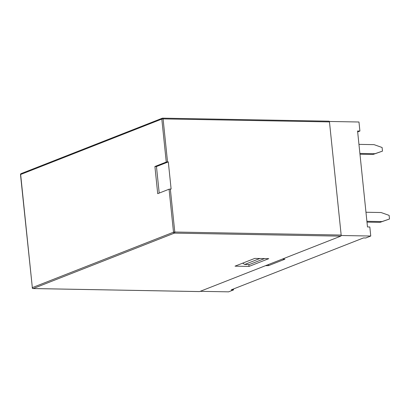 <?xml version="1.0" encoding="UTF-8"?>
<svg xmlns="http://www.w3.org/2000/svg" width="410" height="410" viewBox="0 0 410 410"><rect width="100%" height="100%" fill="white"/><g stroke="black" fill="none" stroke-linecap="round" stroke-linejoin="round"><path stroke-width="0.61" d="M359.903 131.051L358.97 122.001L329.425 121.462L341.212 235.504L370.753 236.037L369.82 226.986L367.488 226.945L357.571 131.01L359.903 131.051L357.669 131.928M370.753 236.037L365.817 237.974L363.485 237.933L231.194 289.865L233.531 289.906L233.433 288.983M233.531 289.906L228.59 291.843L200.193 291.325M265.48 265.7L268.529 265.629L284.935 259.187L282.5 259.017M268.417 264.547L268.529 265.629M259.889 258.5L244.673 264.47L242.694 263.148M264.553 258.582L249.341 264.553L244.673 264.47M366.986 222.112L380.029 222.353L389.5 219.001L389.126 215.383L381.069 212.523L365.966 212.252M366.904 221.303L382.007 221.574L380.029 222.353M389.5 219.001L382.007 221.574M359.975 154.232L373.018 154.473L382.484 151.121L382.11 147.503L374.053 144.648L358.955 144.371M359.888 153.422L374.991 153.694L373.018 154.473M382.484 151.121L374.991 153.694M341.161 235.048L329.471 121.913L163.088 118.89L167.531 161.878L168.31 161.894L171.113 189.046L170.34 189.03L174.783 232.024L341.161 235.048A0.928 0.502 91 0 1 340.761 236.15L174.378 233.121L33.205 288.537L199.588 291.566L340.761 236.15M328.887 121.206A0.928 0.502 91 0 1 328.994 121.186A0.928 0.502 91 0 1 329.471 121.913M167.531 161.878L166.26 162.058L154.908 166.516L157.712 193.669L169.069 189.21L170.34 189.03M249.024 266.413L235.027 266.157L254.774 258.408L268.77 258.659L249.024 266.413L248.829 264.547M168.31 161.894L156.461 166.547L159.203 193.084M156.461 166.547L154.908 166.516M166.26 162.058L161.817 119.069L20.643 174.486L32.334 287.62L173.507 232.203L169.069 189.21M163.088 118.89A0.928 0.502 -89 0 0 162.611 118.157A0.928 0.502 -89 0 0 162.503 118.177A0.928 0.758 -111.4 0 0 161.817 119.069L163.088 118.89M21.084 173.635A0.928 0.928 0 0 0 20.5 174.593L20.643 174.486A0.928 0.758 -111.4 0 1 21.084 173.635L162.257 118.223A0.928 0.928 0 0 1 162.611 118.157L328.994 121.186M174.783 232.024L173.507 232.203A0.928 0.758 -111.4 0 0 174.378 233.121A0.928 0.502 -89 0 0 174.783 232.024M32.19 287.728A0.928 0.928 0 0 0 33.097 288.558A0.928 0.502 91 0 0 33.205 288.537A0.928 0.758 -111.4 0 1 32.334 287.62L20.5 174.593M199.48 291.582L33.097 288.558"/></g></svg>
